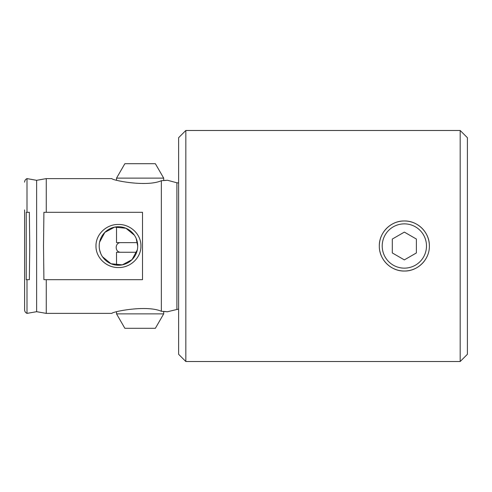 <?xml version="1.0" encoding="UTF-8"?>
<svg xmlns="http://www.w3.org/2000/svg" width="492" height="492" viewBox="0 0 492 492"><rect width="100%" height="100%" fill="white"/><g stroke="black" fill="none" stroke-linecap="round" stroke-linejoin="round"><path stroke-width="0.74" d="M379.806 250.908A25.03 25.03 0 0 0 427.462 255.6M429.375 246C429.694 259.419 417.751 271.338 404.356 271.03C390.925 271.338 379.018 259.425 379.32 246C379.018 232.593 390.912 220.668 404.338 220.97C417.745 220.668 429.676 232.538 429.375 246A25.03 25.03 0 0 0 404.35 220.97A25.03 25.03 0 0 0 379.32 246M137.323 249.831L132.047 259.635L122.293 264.868L110.989 263.743L102.49 256.762M100.712 253.478L99.587 249.831M467.4 137.705L467.4 354.295L460.18 361.515L460.18 130.485L467.4 137.705M99.2 246A19.25 19.25 0 0 0 118.455 265.25A19.25 19.25 0 0 0 137.705 246A19.25 19.25 0 0 0 118.455 226.75A19.25 19.25 0 0 0 99.2 246M140.94 246C141.112 257.98 130.146 267.832 118.443 267.537C106.69 267.802 95.792 257.943 95.971 246C95.792 234.032 106.739 224.174 118.474 224.463C130.202 224.204 141.124 234.044 140.94 246M46.26 212.31L142.52 212.31L142.52 279.69L43.899 279.69L43.53 246L43.899 212.31L46.26 212.31L46.26 178.614L36.636 180.312L36.636 311.688L46.26 313.386L111.881 313.386C111.825 311.83 146.284 304.665 161.339 311.276L167.409 311.756L178.614 309.074M163.695 178.135L116.53 178.135L124.863 163.695L155.361 163.695L163.695 178.135L163.695 180.595L166.265 180.373M29.366 279.69L29.735 246L29.366 212.31L26.242 212.31L26.242 279.69L29.366 279.69M185.835 361.515L178.614 354.295L178.614 137.705L185.835 130.485L185.835 361.515L460.18 361.515M176.892 309.216L176.892 182.784L167.409 180.244L161.339 180.724C146.185 187.341 111.819 180.158 111.881 178.614L46.26 178.614M161.339 311.276L161.339 180.724M36.636 311.688L27.005 313.386C25.479 312.678 24.68 311.491 24.6 309.812L24.6 209.9M27.005 212.31L27.005 178.614C25.479 179.322 24.68 180.509 24.6 182.188M46.26 313.386L46.26 279.69M27.005 313.386L27.005 279.69M165.786 311.577L163.695 311.405L163.695 313.865L116.53 313.865L124.863 328.305L155.361 328.305L163.695 313.865M99.587 242.169L104.858 232.372L114.605 227.138L125.903 228.245L134.402 235.219M136.186 238.503L137.705 246M416.773 227.673A22.14 22.14 0 0 0 386.023 233.577A22.14 22.14 0 0 0 391.927 264.327A22.14 22.14 0 0 0 422.677 258.423A22.14 22.14 0 0 0 416.773 227.673M392.315 239.05L392.315 252.95L404.35 259.893L416.38 252.95L416.38 239.05L404.35 232.107L392.315 239.05M137.409 242.63L116.53 242.63L116.53 226.843M136.659 252.255L116.53 252.255L116.53 264.77L122.729 264.77M176.892 182.784L178.614 182.926M185.835 130.485L460.18 130.485M36.636 180.312L27.005 178.614M116.53 178.135L116.53 180.072M116.53 311.928L116.53 313.865M120.86 242.63C114.654 242.335 114.648 252.556 120.86 252.255"/></g></svg>
